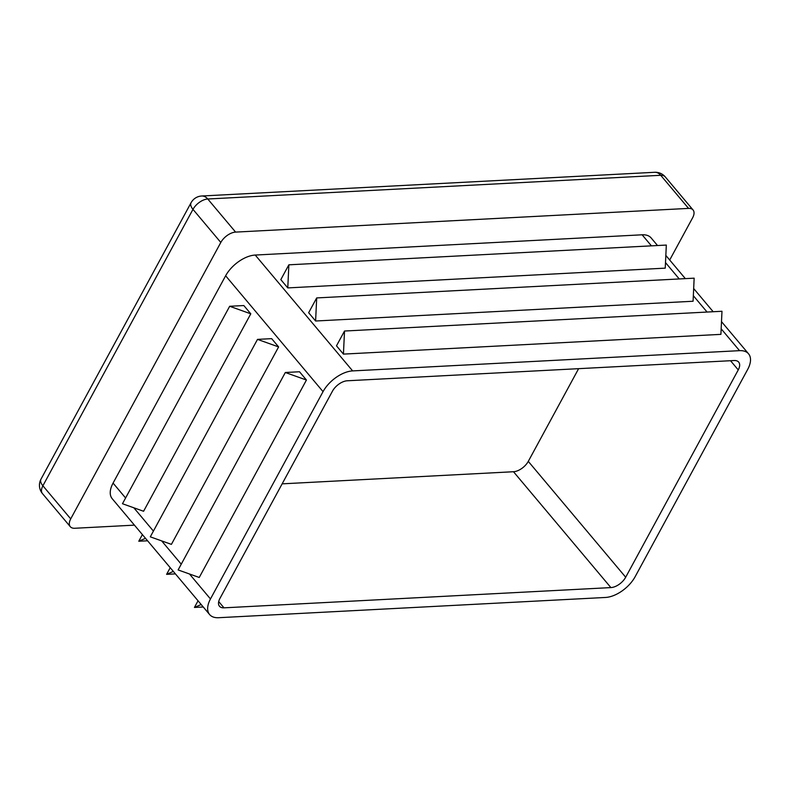 <?xml version="1.0" encoding="UTF-8"?>
<svg xmlns="http://www.w3.org/2000/svg" width="790" height="790" viewBox="0 0 790 790"><rect width="100%" height="100%" fill="white"/><g stroke="black" fill="none" stroke-linecap="round" stroke-linejoin="round"><path stroke-width="1.19" d="M747.686 369.414L635.12 576.73A25.784 14.042 -40.1 0 1 605.535 597.457L218.633 617.711A25.784 14.042 -40.1 0 1 209.617 614.561A25.784 14.042 -40.1 0 1 210.476 598.958L323.041 391.643A25.784 14.042 -40.1 0 1 352.636 370.905L739.539 350.661A25.784 14.042 -40.1 0 1 748.555 353.811A25.784 14.042 -40.1 0 1 747.686 369.414M625.69 577.223A12.887 7.021 -40.1 0 1 610.887 587.592L223.985 607.836A12.887 7.021 -40.1 0 1 219.482 606.266A12.887 7.021 -40.1 0 1 219.916 598.465L332.472 391.149A12.887 7.021 -40.1 0 1 347.274 380.78L734.177 360.526A12.887 7.021 -40.1 0 1 738.68 362.106A12.887 7.021 -40.1 0 1 738.255 369.908L625.69 577.223L528.283 461.37A12.887 7.021 -40.1 0 1 513.49 471.729L282.149 483.845M306.441 380.029L299.489 371.754L285.328 372.495L306.441 380.029L199.238 577.47L178.125 569.936L285.328 372.495M578.616 368.673L528.283 461.37M209.617 614.561L112.21 498.707A25.784 14.042 -40.1 0 1 113.069 483.095L225.634 275.779A25.784 14.042 -40.1 0 1 255.229 255.051L642.132 234.798A25.784 14.042 -40.1 0 1 651.148 237.948L657.517 245.522M316.691 297.929L694.153 278.169L693.077 301.247L315.605 321.007L316.691 297.929L308.653 312.731L315.605 321.007M288.863 264.818L666.326 245.068L665.239 268.146L287.777 287.906L288.863 264.818L280.815 279.63L287.777 287.906M344.519 331.03L721.981 311.27L720.905 334.358L343.433 354.108L344.519 331.03L336.481 345.832L343.433 354.108M278.613 346.919L271.661 338.643L257.5 339.384L150.297 536.835L171.41 544.369L278.613 346.919L257.5 339.384M250.786 313.818L243.824 305.542L229.673 306.283L122.47 503.734L143.583 511.268L250.786 313.818L229.673 306.283M134.438 525.143L74.793 528.263A12.887 7.021 -40.1 0 1 70.29 526.683A12.887 7.021 -40.1 0 1 70.715 518.882L220.805 242.461A12.887 7.021 -40.1 0 1 235.598 232.102L688.554 208.392A12.887 7.021 -40.1 0 1 693.067 209.972A12.887 7.021 -40.1 0 1 692.633 217.773L669.693 260.019M175.419 573.886L166.601 574.35L170.215 567.694M173.336 571.407L166.601 574.35M203.247 606.987L194.439 607.451L198.043 600.795M201.174 604.518L194.439 607.451M147.592 540.785L138.773 541.239L142.388 534.593M145.508 538.306L138.773 541.239M513.49 471.729L610.887 587.592M730.523 360.724L738.255 369.908M218.702 601.555L223.985 607.836M113.069 483.095L125.59 497.986M133.826 507.782L153.418 531.087M161.654 540.883L181.246 564.188M189.482 573.984L210.476 598.958M642.132 234.798L651.414 245.848M665.506 262.596L679.242 278.949M693.334 295.707L707.08 312.05M721.161 328.808L739.539 350.661M255.229 255.051L352.636 370.905M225.634 275.779L323.041 391.643M42.462 493.582A12.887 7.021 -40.1 0 1 42.887 485.781A12.887 6.32 -151.5 0 1 41.001 479.135A12.887 12.887 0 0 0 42.462 493.582L70.29 526.683M654.693 172.289A12.887 8.769 87 0 1 660.726 175.291A12.887 7.021 -40.1 0 1 665.239 176.861A12.887 12.887 0 0 0 654.693 172.289L201.736 195.999A12.887 12.887 0 0 0 191.081 202.714A12.887 6.32 28.5 0 0 192.977 209.36A12.887 7.021 -40.1 0 1 207.77 199.001A12.887 8.769 -93 0 0 201.736 195.999M220.805 242.461L192.977 209.36L42.887 485.781L70.715 518.882M235.598 232.102L207.77 199.001L660.726 175.291L688.554 208.392M748.555 353.811L721.497 321.639M713.173 311.734L693.669 288.528M685.345 278.633L665.842 255.427M41.001 479.135L191.081 202.714M693.067 209.972L665.239 176.861"/></g></svg>
